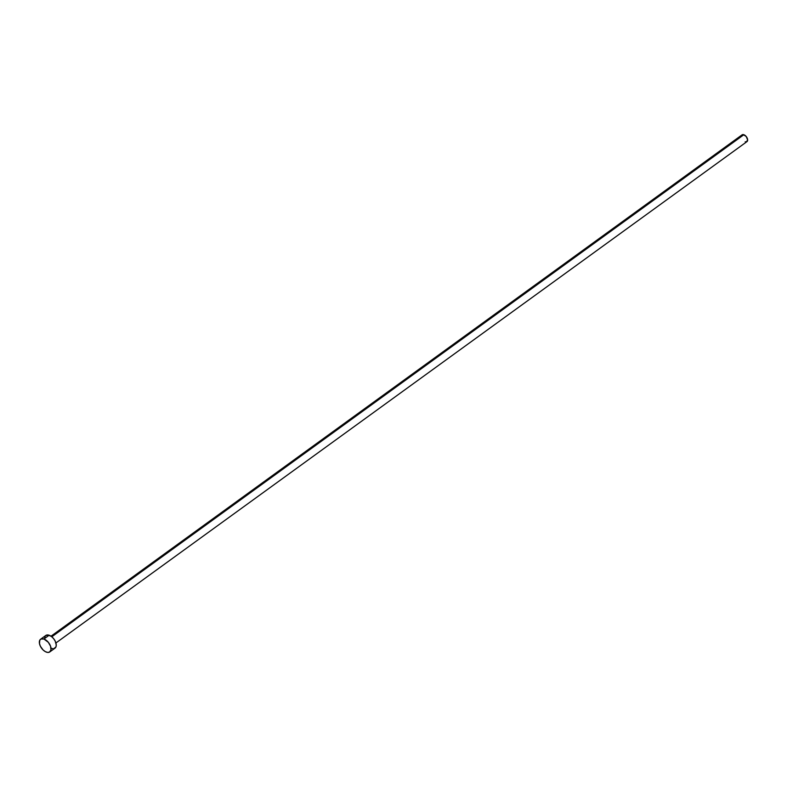 <?xml version="1.0" encoding="UTF-8"?>
<svg xmlns="http://www.w3.org/2000/svg" width="787" height="787" viewBox="0 0 787 787"><rect width="100%" height="100%" fill="white"/><g stroke="black" fill="none" stroke-linecap="round" stroke-linejoin="round"><path stroke-width="1.18" d="M55.916 642.969L746.981 141.611A4.181 2.381 -126 0 0 747.168 138.05A4.181 2.381 -126 0 0 743.853 134.725L51.804 636.791L743.853 134.725A4.181 2.381 -126 0 0 742.072 134.852L51.017 636.201M43.924 639.014A7.831 4.466 54 0 1 50.152 645.232A7.831 4.466 54 0 1 49.797 651.921A7.831 4.466 54 0 1 46.482 652.157A7.831 4.466 54 0 1 40.245 645.93A7.831 4.466 54 0 1 40.599 639.241A7.831 4.466 54 0 1 43.924 639.014L49.128 635.237L43.924 639.014L48.332 642.33L50.555 646.235L50.968 649.914L49.433 652.138L47.564 652.413L45.341 651.646L43.088 649.954L40.412 646.275L39.488 643.609L39.743 640.293L40.963 639.024L43.924 639.014M49.797 651.921L55.001 648.144A7.831 4.466 -126 0 0 55.356 641.454A7.831 4.466 -126 0 0 49.128 635.237A7.831 4.466 -126 0 0 45.803 635.463L40.599 639.241M44.643 637.47L45.469 635.758L48.037 634.971L51.411 636.486L53.546 638.552L55.198 641.11L56.261 645.025L55.867 647.101L53.772 648.636M52.778 648.636L51.686 648.38M741.452 135.915L743.262 134.587L746.204 136.495L747.65 139.948L746.322 141.876M745.791 141.876L745.21 141.739"/></g></svg>
